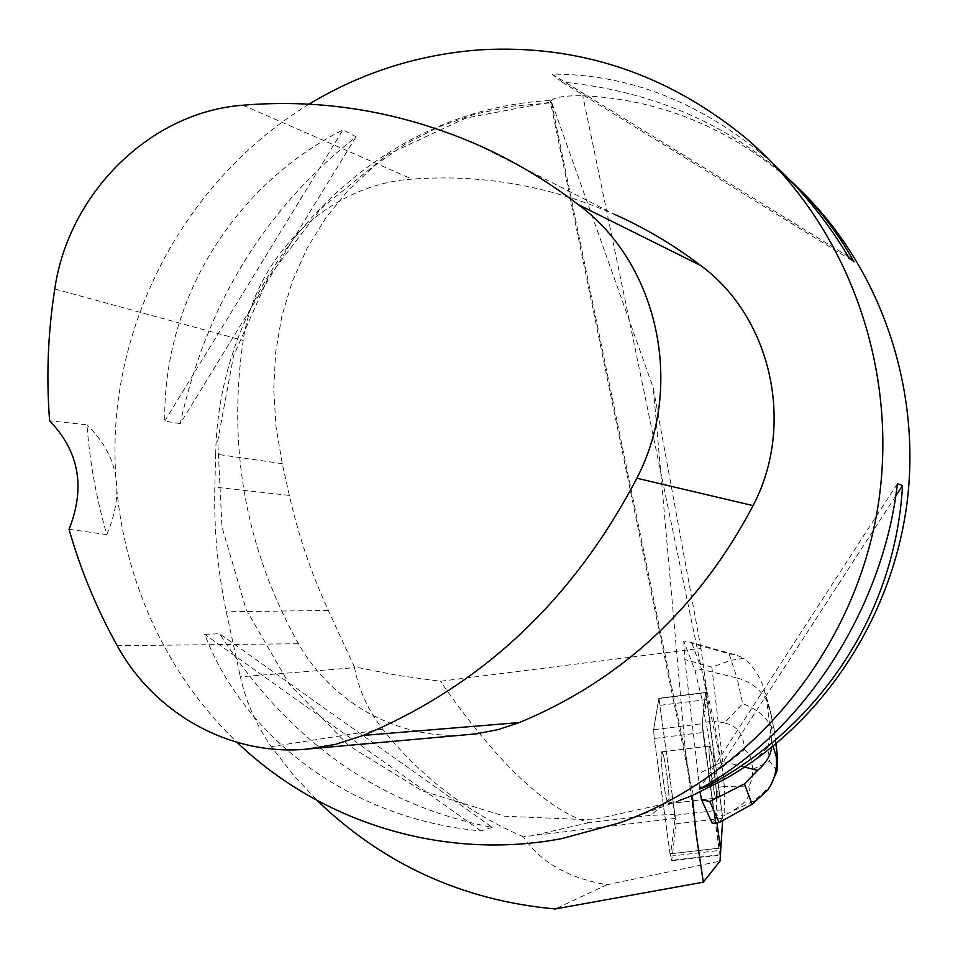 <?xml version="1.0" encoding="UTF-8"?>
<svg xmlns="http://www.w3.org/2000/svg" width="958" height="958" viewBox="0 0 958 958"><rect width="100%" height="100%" fill="white"/><g stroke="black" fill="none" stroke-linecap="round" stroke-linejoin="round"><path stroke-width="0.72" stroke-dasharray="4.79 3.59" d="M663.559 756.054L661.81 751.85C658.9 750.797 665.846 805.439 668.421 803.738C670.588 804.54 666.9 768.484 663.559 756.054M676.168 823.796L671.75 860.32L670.037 853.853L654.23 738.438L653.607 729.709L658.912 698.274L676.168 823.796L722.799 818.312L705.483 692.478L702.226 723.733L702.968 732.475L718.847 848.177L720.272 855.135L720.691 850.093L719.697 853.327L702.226 723.733L714.752 818.371L716.297 818.192L716.931 822.826M683.725 641.046L684.85 659.547L711.83 667.139L731.11 660.254L744.091 658.278C753.934 667.235 760.628 677.641 764.149 689.497L766.687 700.322L771.082 715.075L769.334 707.064C763.885 692.047 753.132 682.359 737.049 678.001L729.074 653.763L691.892 643.345L689.568 642.004L683.725 641.046L694.945 670.289L704.98 711.435L703.471 711.626L702.226 723.733L705.327 693.364L707.232 701.819L722.799 818.312M710.848 750.318L709.351 746.078C707.028 744.953 714.105 799.714 716.093 798.074C717.829 798.924 713.854 762.819 710.848 750.318M700.933 648.267L653.26 387.87L551.904 102.805L512.494 106.146L474.629 114.218L438.836 126.887L405.653 143.904L375.524 164.968L348.844 189.696L325.924 217.658L307.015 248.409L292.274 281.46L281.808 316.308L275.641 352.436L273.725 389.367L275.988 426.597L282.263 463.684L289.352 495.406C298.357 535.283 311.35 573.626 328.343 610.438L354.316 666.84L397.594 675.39L440.405 681.27L700.933 648.267L706.968 692.299L704.98 711.435M693.329 795.104L690.083 780.998L685.545 752.21L653.26 387.87M716.297 818.192L712.273 823.377M684.85 659.547L700.094 791.967M653.607 729.709L702.226 723.733L653.631 729.697L658.805 698.562L706.86 692.586M720.392 847.998L670.061 853.841L654.254 738.438L702.968 732.475L654.23 738.438L653.631 729.697M663.104 778.842C665.223 794.194 666.996 802.493 668.445 803.75C671.33 804.481 664.433 750.306 661.834 751.826C660.721 753.623 661.152 762.628 663.104 778.842M711.447 753.096L709.351 746.054C708.525 747.827 709.124 756.832 711.147 773.07C713.267 788.458 714.919 796.805 716.093 798.086L716.44 796.852L717.937 796.673L717.853 791.332L716.368 791.512L712.98 761.873L714.464 761.694L712.932 752.916L711.447 753.096L706.022 722.057L714.021 721.075L701.651 669.45L694.945 670.289M712.932 752.916L714.464 761.694M717.853 791.332L717.937 796.673M670.061 853.841L670.408 856.141L675.055 818.395L672.384 796.254L650.901 815.33L588.559 822.706C545.569 808.851 496.184 761.706 440.405 681.27M672.384 796.254L658.948 698.274L706.968 692.299L658.805 698.562L705.387 692.766M670.408 856.141L720.727 850.297M675.055 818.395L523.367 836.813C540.42 862.248 568.322 878.211 607.049 884.713L720.009 861.134M523.367 836.813C467.744 812.827 420.861 776.974 382.697 729.242C368.423 710.944 359.011 690.431 354.484 667.702L240.374 676.827C246.122 702.202 256.433 725.481 271.294 746.653L293.076 774.687L317.122 800.469M620.03 822.742L678.587 800.816L592.056 819.88L504.71 816.252L421.975 790.769L348.736 745.575L289.077 683.82L246.098 609.42L221.957 526.816L217.753 440.704L233.572 355.861L268.563 276.994L320.894 208.509L387.846 154.418L465.827 118.097L550.503 102.087C551.868 97.668 562.621 95.537 582.787 95.716C657.188 99.237 724.272 125.761 784.027 175.278L798.541 188.367M282.263 463.684L215.694 454.092C218.388 273.868 368.806 109.392 550.167 100.518L550.503 102.087M215.694 454.092L214.796 487.131C213.885 529.079 217.706 570.633 226.28 611.791L240.374 676.827M551.904 102.805L550.191 100.746L690.083 781.081M308.991 104.171C203.539 168.572 131.845 283.173 117.427 406.431C103.727 529.762 147.987 657.164 237.093 742.378M180.2 423.664L164.752 421.065C163.016 301.063 232.135 186.415 342.988 129.845L355.993 136.814C264.803 209.012 206.209 304.632 180.2 423.664L355.993 136.814M492.22 827.365L480.94 830.909C352.939 819.473 245.14 740.091 204.653 634.292L219.645 633.765C288.538 740.965 379.392 805.486 492.22 827.365L219.645 633.765M789.368 179.541L778.471 169.853C717.925 119.463 645.824 90.208 562.166 82.089L552.048 74.125C627.478 73.958 698.107 101.153 763.933 155.699L773.597 164.249M477.491 144.742L614.126 214.173C548.635 185.66 481.299 173.961 412.096 179.11C328.678 184.415 255.331 255.642 243.188 340.449C227.345 447.865 245.775 548.958 298.477 643.728C332.366 703.998 400.863 741.3 469.348 734.63M69.036 529.319L106.793 534.576C96.399 498.711 89.801 462.127 86.974 424.825L49.6 420.79M106.793 534.576C125.031 492.053 118.421 455.469 86.974 424.825M480.94 830.909L204.653 634.292M897.43 483.706L699.304 789.176M895.73 495.993L709.207 783.44M552.048 74.125L848.213 256.481M562.166 82.089L854.033 261.857M164.752 421.065L342.988 129.845M607.049 884.713L555.209 908.962M588.559 822.706L536.995 834.681M354.316 666.84L354.484 667.702M674.755 814.48L650.901 815.33M691.892 643.345L701.651 669.45L737.049 678.001L742.701 703.711C755.575 708.225 765.214 716.021 771.633 727.086L774.16 729.421L775.872 743.983M729.074 653.763L736.055 655.021L744.091 658.278M744.606 767.059L722.739 761.514L697.687 774.196M703.471 711.626L706.022 722.057M719.123 822.563L724.823 814.923L716.704 815.881L714.752 818.371M716.44 796.852L716.704 815.881M724.416 722.919L714.021 721.075L722.057 767.466L744.474 749.707C743.851 734.463 737.169 725.541 724.416 722.919L742.701 703.711M734.511 809.606C746.306 802.876 751.096 795.296 748.881 786.877L724.26 786.602L724.823 814.923L754.281 800.768L769.813 786.674L767.789 790.063M722.057 767.466L714.117 768.412L716.368 791.512M712.98 761.873L714.117 768.412M724.26 786.602L716.309 787.548M724.368 786.53L722.176 767.514M744.474 749.707L748.461 753.599L750.641 757.371L752.856 769.31L752.341 777.872L748.881 786.877M773.082 746.27L771.813 742.163L771.621 747.444M777.01 770.915L769.657 761.275L767.945 747.24L771.633 727.086M720.392 854.692L671.75 860.32M660.457 705.28L706.92 699.52M722.045 809.75L675.534 815.246M670.037 853.853L718.847 848.177M685.545 752.21L694.61 821.269M685.976 756.293L551.509 102.518M724.332 779.393L582.787 95.716M242.961 105.212L412.096 179.11M54.774 288.993L243.188 340.449M117.223 645.704L298.477 643.728M382.697 729.242L271.294 746.653M328.343 610.438L226.28 611.791M289.352 495.406L214.796 487.131M711.83 667.139L722.739 761.514M771.082 715.075L774.196 730.343M771.813 742.163L766.687 700.322M752.054 804.241L754.281 800.768M767.945 747.24L752.078 762.843M752.856 769.31L769.657 761.275M671.594 860.775L720.272 855.135M658.912 698.274L705.483 692.478M668.421 803.738L716.093 798.074L668.445 803.75M661.81 751.85L709.351 746.078M709.351 746.054L661.834 751.826M784.027 175.278L778.471 169.853M763.933 155.699L745.935 138.156M695.975 832.562L686.479 760.317M689.568 642.004L736.019 655.021M764.125 689.509L769.334 707.064M770.412 711.052L774.148 729.385M774.196 729.661L775.956 743.911M777.561 756.904L777.656 757.706"/><path stroke-width="1.44" d="M720.691 850.093L722.643 820.611L720.691 850.093M716.931 822.826L720.727 850.297L720.009 861.134L703.316 882.174L696.119 833.7L692.299 795.547L678.587 800.816M709.794 801.499L719.123 822.563L712.273 823.377L701.519 799.762L709.794 801.499L744.45 783.895L752.054 804.241L767.789 790.063C774.771 779.812 777.549 768.496 776.124 756.113L773.082 746.27M700.094 791.967L701.519 799.762M317.122 800.469C383.44 864.391 462.798 900.556 555.209 908.962L703.316 882.174M798.541 188.367C879.133 265.438 921.644 385.679 907.082 502.519C892.114 619.299 821.15 724.883 724.332 779.393L692.299 795.547M237.093 742.378C321.062 822.79 443.949 861.218 562.19 838.513L620.03 822.742C748.078 776.758 850.393 656.35 876.39 515.608C902.161 374.817 849.327 226.208 745.935 138.156C667.199 73.622 578.62 44.188 480.197 49.828C418.742 54.331 361.669 72.449 308.991 104.171M902.52 485.526L897.43 483.706C882.929 610.39 802.169 733.385 699.304 789.176L707.423 786.195C820.778 725.948 895.455 612.533 902.52 485.526L895.73 495.993M773.597 164.249C802.529 190.834 827.401 221.573 848.213 256.481L854.033 261.857C836.801 230.974 815.246 203.527 789.368 179.541M307.279 749.072L335.635 744.354L363.202 735.433C481.862 685.688 573.088 599.947 636.842 478.222C685.054 386.002 658.086 263.402 578.476 204.737C546.767 180.523 513.105 160.525 477.491 144.742C401.222 111.655 323.038 98.482 242.961 105.212C150.119 112.014 68.593 193.109 54.774 288.993C47.924 332.785 46.2 376.722 49.6 420.79C79.143 451.41 85.621 487.586 69.036 529.319C80.616 569.974 96.674 608.773 117.223 645.704C154.633 714.021 230.722 756.533 307.279 749.072L476.641 733.816L498.292 729.541L519.344 722.56C621.107 680.372 699.017 608.055 753.06 505.632C795.583 424.957 771.525 317.481 700.693 265.498C673.558 244.865 644.698 227.764 614.126 214.173M709.207 783.44L707.423 786.195M771.621 747.444C770.783 755.323 766.089 762.975 757.562 770.412L744.45 783.895M757.562 770.412L744.606 767.059M719.123 822.563L752.054 804.241M770.675 785.416L777.01 770.915L777.656 757.742L777.178 754.581L776.124 756.113M694.61 821.269L698.023 847.243M636.842 478.222L753.06 505.632M363.202 735.433L519.344 722.56M578.476 204.737L700.693 265.498M775.872 743.983L777.178 754.581M696.119 833.711L695.975 832.562M775.956 743.911L777.561 756.904"/></g></svg>
